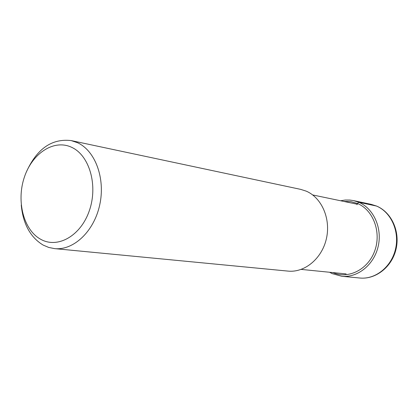 <?xml version="1.0" encoding="UTF-8"?>
<svg xmlns="http://www.w3.org/2000/svg" width="418" height="418" viewBox="0 0 418 418"><rect width="100%" height="100%" fill="white"/><g stroke="black" fill="none" stroke-linecap="round" stroke-linejoin="round"><path stroke-width="0.63" d="M21.234 205.055C23.068 223.954 30.357 237.288 43.106 245.052L48.671 247.425L54.539 248.611C73.589 250.659 94.019 231.441 99.703 204.992C105.571 178.601 95.351 150.783 77.513 142.71L71.17 140.584C51.759 138.321 36.805 148.829 26.308 172.106M40.755 239.31C57.762 248.935 80.93 235.778 89.405 210.479C98.146 185.31 89.436 155.35 71.635 147.308C53.948 138.891 32.108 153.317 24.296 177.394C16.234 201.351 23.612 230.046 40.755 239.31M71.17 140.584L300.636 189.364L306.18 191.13C321.782 197.698 330.988 218.917 326.39 238.72C321.944 258.564 304.685 272.849 288.054 271.104L54.539 248.611M376.602 206.069L358.738 202.26L357.489 203.503L357.04 204.715M332.853 272.583C348.356 279.47 368.122 269.526 374.737 250.847C381.577 232.262 373.29 210.003 357.489 203.503L350.77 201.591L343.81 201.429M332.211 273.628L341.799 276.282C357.672 277.939 374.026 264.766 378.175 246.421C382.465 228.118 373.635 208.441 358.738 202.26L353.45 200.588L349.793 200.05L345.163 200.039L340.571 200.75M371.179 204.36L376.378 205.996C391.018 212.041 399.712 231.206 395.527 249.008C391.478 266.841 375.442 279.642 359.841 278.017C375.886 279.658 392.037 266.773 396.055 249.091C400.235 231.441 391.551 212.271 376.55 206.043L371.179 204.36L353.45 200.588M329.562 272.254L332.106 273.602L341.799 276.282L359.841 278.017M312.685 194.945L356.867 204.146M301.226 269.406L346.125 273.915"/></g></svg>
